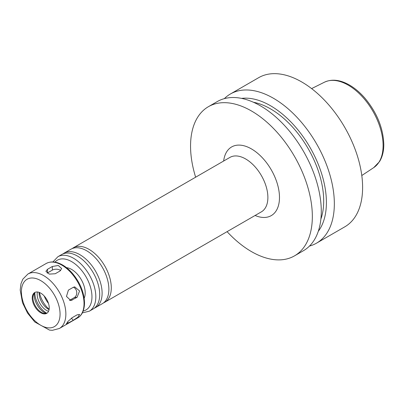 <?xml version="1.0" encoding="UTF-8"?>
<svg xmlns="http://www.w3.org/2000/svg" width="404" height="404" viewBox="0 0 404 404"><rect width="100%" height="100%" fill="white"/><g stroke="black" fill="none" stroke-linecap="round" stroke-linejoin="round"><path stroke-width="0.61" d="M77.093 297.299L70.846 300.551L66.468 296.42L68.392 290.123L73.225 287.335L74.705 286.865L79.583 290.951L77.093 297.299L74.371 297.541A5.469 4.313 84.9 0 0 76.725 292.097A5.469 4.313 84.9 0 0 73.336 287.274M69.483 300.364A5.469 4.313 84.9 0 0 69.538 300.334L74.371 297.541M73.225 320.347L66.256 324.048L67.998 321.412L72.26 317.635L77.093 314.847L79.608 314.408L77.952 317.15L73.225 320.347L71.463 318.15M60.065 270.963L55.232 273.75L49.273 274.104L45.899 271.326L47.5 269.286L52.333 266.499L58.287 265.479L61.666 268.534L60.065 270.963M60.666 270.539A5.469 3.156 0 0 0 52.333 270.125L47.5 272.917A5.469 3.156 0 0 0 47.147 273.139M309.474 246.071A86.118 49.722 -120 0 0 316.504 243.168A86.118 49.722 -120 0 0 334.34 203.742A86.118 49.722 -120 0 0 296.748 117.074A86.118 49.722 -120 0 0 230.386 94.001A86.118 49.722 -120 0 0 224.351 98.637M316.504 243.168L344.769 226.846A86.118 49.722 -120 0 0 362.605 187.421A86.118 49.722 -120 0 0 325.013 100.753A86.118 49.722 -120 0 0 258.651 77.684L230.386 94.001M318.296 231.3A79.002 45.612 -120 0 0 326.402 202.515A79.002 45.612 -120 0 0 297.94 129.866A79.002 45.612 -120 0 0 241.557 98.384M320.887 219.039A75.184 43.405 -120 0 0 323.7 200.955A75.184 43.405 -120 0 0 253.47 102.268M227.083 231.654A86.118 49.722 -120 0 0 294.506 255.863L303.444 250.702A86.118 49.722 -120 0 0 321.281 211.282A86.118 49.722 -120 0 0 283.689 124.614A86.118 49.722 -120 0 0 217.327 101.54L208.388 106.701A86.118 49.722 -120 0 0 195.642 177.199M294.506 255.863A86.118 49.722 -120 0 0 312.343 216.438A86.118 49.722 -120 0 0 274.75 129.775A86.118 49.722 -120 0 0 208.388 106.701M103.53 302.879A31.441 18.15 -120 0 0 104.782 302.263A31.441 18.15 -120 0 0 111.292 287.87A31.441 18.15 -120 0 0 97.571 256.232A31.441 18.15 -120 0 0 73.341 247.809A31.441 18.15 -120 0 0 72.18 248.586M94.344 308.181A31.441 18.15 -120 0 0 95.597 307.565L102.369 303.656A31.441 18.15 -120 0 0 108.878 289.264A31.441 18.15 -120 0 0 107.903 281.184A31.441 18.15 -120 0 0 93.157 255.641A31.441 18.15 -120 0 0 70.927 249.202L64.155 253.111A31.441 18.15 -120 0 0 62.999 253.889M95.597 307.565A31.441 18.15 -120 0 0 102.111 293.173A31.441 18.15 -120 0 0 88.385 261.534A31.441 18.15 -120 0 0 64.155 253.111M82.325 312.898L89.314 311.191L93.183 308.959A31.441 18.15 -120 0 0 99.692 294.566A31.441 18.15 -120 0 0 98.717 286.486A31.441 18.15 -120 0 0 83.971 260.944A31.441 18.15 -120 0 0 61.741 254.505L57.878 256.737L52.904 261.938M84.173 298.258A19.139 11.049 -120 0 0 85.194 292.895A19.139 11.049 -120 0 0 66.508 267.655M49.227 307.843A12.014 6.939 -120 0 0 43.985 295.753A12.014 6.939 -120 0 0 34.724 292.531A12.014 6.939 -120 0 0 34.724 306.409A12.014 6.939 -120 0 0 46.743 313.342A12.014 6.939 -120 0 0 49.227 307.843M35.072 292.355A12.014 6.939 -120 0 0 33.471 294.466A12.014 6.939 -120 0 0 35.401 306.015A12.014 6.939 -120 0 0 44.44 313.464A12.014 6.939 -120 0 0 47.071 313.13M34.32 293.046A14.463 8.348 -120 0 0 46.091 313.438M34.84 292.536A16.539 9.55 -120 0 0 46.798 313.246M37.375 291.986A13.261 7.656 -120 0 0 48.536 311.322M39.107 292.37A13.261 7.656 -120 0 0 49.071 309.631M39.425 292.491A19.139 11.049 -120 0 0 49.126 309.292M44.208 295.991A16.402 9.469 -120 0 0 48.485 303.404M69.538 300.334L72.26 300.091M67.488 322.013L68.392 323.134M47.5 272.917L47.5 269.286M52.333 270.125L52.333 266.499M255.096 215.478A39.642 22.887 -120 0 0 279.482 197.465A39.642 22.887 -120 0 0 253.278 150.041A39.642 22.887 -120 0 0 223.654 161.024M104.782 302.263L261.368 211.858A31.441 18.15 -120 0 0 267.882 197.465A31.441 18.15 -120 0 0 254.156 165.827A31.441 18.15 -120 0 0 229.932 157.403L73.341 247.809M89.314 311.191A31.441 18.15 -120 0 0 95.829 296.799A31.441 18.15 -120 0 0 82.103 265.16A31.441 18.15 -120 0 0 57.878 256.737M83.168 311.035A28.704 16.574 -120 0 0 91.96 296.799A28.704 16.574 -120 0 0 77.689 266.175A28.704 16.574 -120 0 0 54.939 262.14M84.037 303.606A31.441 18.15 -120 0 0 70.311 271.968A31.441 18.15 -120 0 0 46.086 263.544C50.778 261.055 56.146 261.464 62.186 264.772C65.842 266.817 69.281 269.7 72.503 273.417C80.174 282.699 84.178 292.541 84.517 302.939C84.34 312.085 80.537 316.478 77.523 318.004A31.441 18.15 -120 0 0 84.037 303.606M65.862 314.1A31.441 18.15 -120 0 0 52.141 282.462A31.441 18.15 -120 0 0 27.911 274.038L22.836 279.164L20.968 283.76L20.2 289.986L22.483 302.657L27.573 313.125L34.81 321.998L49.51 330.093L52.358 330.321L59.353 328.492A31.441 18.15 -120 0 0 65.862 314.1M60.065 314.1A27.341 15.786 -120 0 0 31.068 278.028A27.341 15.786 -120 0 0 31.068 316.691A27.341 15.786 -120 0 0 60.065 314.1M383.093 145.566A49.339 28.487 -120 0 0 362.125 96.516A49.339 28.487 -120 0 0 324.422 82.214C331.573 78.937 339.582 79.689 348.445 84.476C354.222 87.643 359.661 92.147 364.761 97.98C376.907 112.565 383.255 128.073 383.8 144.506C383.8 151.253 382.376 156.949 379.523 161.605L373.73 167.62A49.339 28.487 -120 0 0 383.093 145.566M46.086 263.544L27.911 274.038M77.523 318.004L59.353 328.492M324.422 82.214L311.61 88.597M373.73 167.62L361.797 175.523"/></g></svg>
